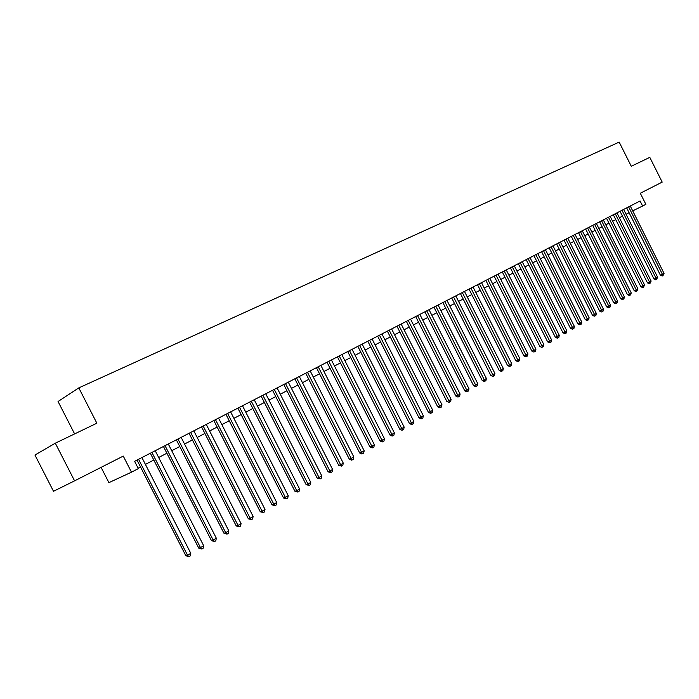 <?xml version="1.0" encoding="UTF-8"?>
<svg xmlns="http://www.w3.org/2000/svg" width="699" height="699" viewBox="0 0 699 699"><rect width="100%" height="100%" fill="white"/><g stroke="black" fill="none" stroke-linecap="round" stroke-linejoin="round"><path stroke-width="1.05" d="M101.102 467.36L108.904 482.642L131.482 472.183L138.323 468.618L134.61 461.331L640.074 200.971L642.608 206.022L645.859 204.335L640.301 193.239L662.189 182.107L649.799 157.362L631.276 166.266L619.174 142.107L78.812 387.884L58.052 401.514L74.61 433.904M55.308 443.192L34.95 455.049L53.5 491.283L74.575 480.851L55.308 443.192L96.864 423.21L78.812 387.884M131.482 472.183L123.269 456.089L74.575 480.851M632.7 210.871L642.608 206.022M138.114 468.199L140.516 466.949M145.409 464.398L153.806 460.029M158.664 457.504L166.886 453.223M171.709 450.715L179.757 446.53M184.553 444.031L192.417 439.933M197.179 437.46L204.886 433.45M209.613 430.986L217.153 427.063M221.854 424.616L229.237 420.772M233.903 418.343L241.129 414.586M245.768 412.174L252.846 408.487M257.45 406.093L264.379 402.484M268.958 400.108L275.738 396.578M280.29 394.21L286.931 390.75M291.448 388.399L297.957 385.009M302.449 382.676L308.827 379.356M313.283 377.041L319.53 373.79M323.96 371.484L330.077 368.294M334.48 366.005L340.474 362.886M344.852 360.605L350.723 357.556M355.075 355.284L360.833 352.296M365.158 350.042L370.793 347.106M375.092 344.878L380.614 341.994M384.887 339.775L390.304 336.962M394.542 334.751L399.854 331.99M404.074 329.788L409.273 327.088M413.467 324.904L418.57 322.248M422.738 320.081L427.736 317.477M431.877 315.319L436.779 312.768M440.903 310.627L445.7 308.128M449.798 305.996L454.507 303.541M458.579 301.426L463.192 299.023M467.247 296.918L471.773 294.559M475.801 292.462L480.239 290.155M484.241 288.075L488.592 285.804M492.577 283.733L496.84 281.514M500.799 279.451L504.984 277.276M508.916 275.231L513.022 273.091M516.937 271.055L520.965 268.958M524.853 266.939L528.802 264.886M532.673 262.868L536.544 260.849M540.388 258.848L544.189 256.874M548.016 254.882L551.738 252.942M555.548 250.958L559.2 249.062M562.992 247.088L566.574 245.227M570.34 243.269L573.853 241.435M577.601 239.486L581.044 237.695M584.775 235.755L588.156 233.999M591.861 232.068L595.181 230.338M598.868 228.424L602.119 226.729M605.788 224.816L608.978 223.156M612.63 221.26L615.758 219.626M619.393 217.738L622.46 216.14M626.068 214.261L629.083 212.697M626.671 207.874L660.424 275.223L662.451 274.366L628.619 206.869M664.05 273.423L662.984 275.651L662.451 274.366L664.05 273.423L630.271 206.013M662.984 275.651L662.171 275.991L660.424 275.223M620.03 211.29L653.984 279.023L656.011 278.176L621.979 210.285M657.628 277.215L656.553 279.46L656.011 278.176L657.628 277.215L623.648 209.429M656.553 279.46L655.741 279.801L653.984 279.023M613.311 214.75L647.475 282.877L649.502 282.029L615.26 213.745M651.136 281.059L650.053 283.313L649.502 282.029L651.136 281.059L616.955 212.88M650.053 283.313L649.24 283.654L647.475 282.877M606.514 218.254L640.887 286.773L642.914 285.926L608.471 217.249M644.565 284.947L643.473 287.219L642.914 285.926L644.565 284.947L610.175 216.367M643.473 287.219L642.661 287.551L640.887 286.773M599.646 221.793L634.22 290.714L636.247 289.867L601.594 220.788M637.925 288.87L636.815 291.16L636.247 289.867L637.925 288.87L603.316 219.897M636.815 291.16L636.003 291.5L634.22 290.714M592.682 225.375L627.475 294.698L629.502 293.851L594.631 224.37M631.197 292.855L630.76 294.751L630.079 295.153L629.502 293.851L631.197 292.855L596.378 223.47M630.079 295.153L629.266 295.494L627.475 294.698M585.648 229.001L620.651 298.735L622.678 297.888L587.597 227.996M624.39 296.874L623.954 298.788L623.263 299.198L622.678 297.888L624.39 296.874L589.362 227.088M623.263 299.198L622.451 299.53L620.651 298.735M578.527 232.671L613.748 302.816L615.767 301.977L580.467 231.666M617.505 300.946L617.06 302.877L616.369 303.287L615.767 301.977L617.505 300.946L582.258 230.749M616.369 303.287L615.557 303.619L613.748 302.816M571.31 236.384L606.758 306.948L608.777 306.11L573.259 235.38M610.533 305.07L610.087 307.01L609.388 307.42L608.777 306.11L610.533 305.07L575.067 234.453M609.388 307.42L608.576 307.761L606.758 306.948M564.014 240.141L599.681 311.125L601.708 310.295L565.963 239.145M603.482 309.246L603.036 311.195L602.328 311.614L601.708 310.295L603.482 309.246L567.789 238.202M602.328 311.614L601.516 311.946L599.681 311.125M556.631 243.951L592.525 315.363L594.543 314.533L558.571 242.946M596.343 313.467L595.898 315.424L595.172 315.852L594.543 314.533L596.343 313.467L560.423 241.994M595.172 315.852L594.368 316.184L592.525 315.363M549.152 247.796L585.273 319.644L587.291 318.823L551.092 246.799M589.117 317.739L588.663 319.714L587.938 320.142L587.291 318.823L589.117 317.739L552.97 245.83M587.938 320.142L587.125 320.474L585.273 319.644M541.585 251.701L577.933 323.987L579.952 323.156L543.525 250.705M581.795 322.073L581.341 324.048L580.607 324.485L579.952 323.156L581.795 322.073L545.421 249.718M580.607 324.485L579.803 324.817L577.933 323.987M533.922 255.642L570.506 328.373L572.525 327.551L535.853 254.646M574.386 326.45L573.931 328.443L573.189 328.888L572.525 327.551L574.386 326.45L537.784 253.658M573.189 328.888L572.385 329.212L570.506 328.373M526.164 259.644L562.983 332.82L565.002 332.008L528.095 258.647M566.889 330.889L566.435 332.89L565.674 333.336L565.002 332.008L566.889 330.889L530.043 257.643M565.674 333.336L564.871 333.668L562.983 332.82M518.309 263.689L555.364 337.329L557.383 336.507L520.231 262.693M559.296 335.38L558.833 337.399L558.073 337.853L557.383 336.507L559.296 335.38L522.205 261.679M558.073 337.853L557.269 338.176L555.364 337.329M510.349 267.787L547.658 341.881L549.667 341.077L512.271 266.8M551.607 339.932L551.144 341.96L550.366 342.414L549.667 341.077L551.607 339.932L514.272 265.769M550.366 342.414L549.563 342.737L547.658 341.881M502.293 271.937L539.846 346.503L541.856 345.699L504.215 270.95M543.813 344.537L543.35 346.573L542.573 347.045L541.856 345.699L543.813 344.537L506.242 269.901M542.573 347.045L541.769 347.359L539.846 346.503M494.132 276.14L531.93 351.178L533.94 350.374L496.045 275.153M535.923 349.203L535.46 351.256L534.665 351.728L533.94 350.374L535.923 349.203L498.099 274.095M534.665 351.728L533.861 352.043L531.93 351.178M485.866 280.395L523.918 355.913L525.919 355.118L487.78 279.417M527.937 353.93L527.474 355.992L526.67 356.473L525.919 355.118L527.937 353.93L489.859 278.342M526.67 356.473L525.866 356.787L523.918 355.913M477.496 284.711L515.801 360.71L517.802 359.924L479.4 283.733M519.846 358.718L519.374 360.789L518.562 361.278L517.802 359.924L519.846 358.718L481.506 282.649M518.562 361.278L517.758 361.593L515.801 360.71M469.012 289.08L507.579 365.577L509.58 364.782L470.916 288.102M511.642 363.567L511.17 365.656L510.349 366.145L509.58 364.782L511.642 363.567L473.048 287.001M510.349 366.145L509.545 366.459L507.579 365.577M460.414 293.51L499.243 370.496L501.244 369.719L462.31 292.531M503.332 368.478L502.861 370.584L502.031 371.082L501.244 369.719L503.332 368.478L464.477 291.422M502.031 371.082L501.227 371.387L499.243 370.496M451.711 297.992L490.803 375.494L492.795 374.708L453.599 297.023M494.918 373.458L494.446 375.573L493.599 376.079L492.795 374.708L494.918 373.458L455.792 295.895M493.599 376.079L492.795 376.385L490.803 375.494M442.886 302.545L482.249 380.544L484.241 379.775L444.774 301.566M486.39 378.5L485.91 380.632L485.054 381.138L484.241 379.775L486.39 378.5L446.993 300.421M485.054 381.138L484.258 381.453L482.249 380.544M433.939 307.149L473.581 385.673L475.565 384.904L435.818 306.179M477.74 383.611L477.268 385.761L476.395 386.276L475.565 384.904L477.74 383.611L438.072 305.017M476.395 386.276L475.6 386.582L473.581 385.673M424.878 311.815L464.8 390.863L466.775 390.103L426.748 310.854M468.985 388.793L468.505 390.951L467.622 391.475L466.775 390.103L468.985 388.793L429.029 309.674M467.622 391.475L466.827 391.781L464.8 390.863M415.687 316.551L455.888 396.132L457.862 395.372L417.556 315.59M460.099 394.053L459.619 396.219L458.727 396.752L457.862 395.372L460.099 394.053L419.863 314.393M458.727 396.752L457.932 397.049L455.888 396.132M406.372 321.348L446.862 401.471L448.828 400.719L408.233 320.387M451.1 399.374L450.619 401.558L449.71 402.1L448.828 400.719L451.1 399.374L410.575 319.181M449.71 402.1L448.924 402.397L446.862 401.471M396.936 326.215L437.714 406.879L439.671 406.128L398.788 325.253M441.978 404.773L441.488 406.975L440.571 407.517L439.671 406.128L441.978 404.773L401.165 324.03M440.571 407.517L439.785 407.814L437.714 406.879M387.36 331.143L428.435 412.358L430.383 411.624L389.203 330.19M432.725 410.243L432.235 412.462L431.3 413.013L430.383 411.624L432.725 410.243L391.615 328.949M431.3 413.013L430.523 413.301L428.435 412.358M377.652 336.14L419.024 417.923L420.973 417.189L379.487 335.197M423.341 415.791L422.851 418.019L421.908 418.579L420.973 417.189L423.341 415.791L381.934 333.939M421.908 418.579L421.121 418.876L419.024 417.923M367.805 341.208L409.483 423.559L411.423 422.843L369.64 340.273M413.825 421.418L413.336 423.664L412.375 424.232L411.423 422.843L413.825 421.418L372.113 338.998M412.375 424.232L411.597 424.52L409.483 423.559M357.827 346.354L399.811 429.282L401.742 428.566L359.644 345.42M404.179 427.124L403.681 429.387L402.711 429.964L401.742 428.566L404.179 427.124L362.161 344.126M402.711 429.964L401.934 430.252L399.811 429.282M347.7 351.571L389.998 435.084L391.921 434.376L349.509 350.636M394.385 432.917L393.895 435.189L392.908 435.774L391.921 434.376L394.385 432.917L352.06 349.325M392.908 435.774L392.139 436.062L389.998 435.084M337.425 356.866L380.038 440.973L381.96 440.265L339.225 355.931M384.459 438.789L383.961 441.078L382.965 441.672L381.96 440.265L384.459 438.789L341.811 354.603M382.965 441.672L382.196 441.951L380.038 440.973M327.001 362.231L369.937 446.941L371.851 446.25L328.801 361.304M374.384 444.747L373.886 447.054L372.873 447.648L371.851 446.25L374.384 444.747L331.422 359.959M372.873 447.648L372.113 447.928L369.937 446.941M316.429 367.674L359.697 452.996L361.593 452.314L318.211 366.757M364.17 450.785L363.672 453.109L362.641 453.721L361.593 452.314L364.17 450.785L320.876 365.385M362.641 453.721L361.881 453.992L359.697 452.996M305.699 373.205L349.299 459.147L351.186 458.465L307.473 372.287M353.799 456.919L353.301 459.26L352.252 459.881L351.186 458.465L353.799 456.919L310.173 370.898M352.252 459.881L351.492 460.152L349.299 459.147M294.812 378.814L338.744 465.385L340.623 464.713L296.568 377.906M343.279 463.14L342.772 465.499L341.715 466.128L340.623 464.713L343.279 463.14L299.312 376.49M341.715 466.128L338.744 465.385M283.759 384.502L328.041 471.711L329.902 471.056L285.507 383.602M332.602 469.457L332.095 471.834L331.011 472.472L329.902 471.056L332.602 469.457L288.294 382.17M331.011 472.472L330.269 472.734L328.041 471.711M272.549 390.287L317.171 478.133L319.024 477.487L274.279 389.387M321.758 475.87L321.252 478.265L320.159 478.911L319.024 477.487L321.758 475.87L277.101 387.936M320.159 478.911L317.171 478.133M261.155 396.15L306.136 484.66L307.979 484.023L262.876 395.258M310.758 482.38L310.242 484.783L309.133 485.447L307.979 484.023L310.758 482.38L265.742 393.782M309.133 485.447L306.136 484.66M249.595 402.1L294.934 491.283L296.76 490.654L251.308 401.226M299.583 488.985L299.067 491.414L297.94 492.079L296.76 490.654L299.583 488.985L254.218 399.723M297.94 492.079L294.934 491.283M237.861 408.146L283.558 498.003L285.375 497.391L239.547 407.281M288.241 495.696L287.726 498.142L286.581 498.815L285.375 497.391L288.241 495.696L242.509 405.752M286.581 498.815L283.558 498.003M225.934 414.289L272.007 504.835L273.816 504.232L227.612 413.424M276.717 502.511L276.201 504.966L275.039 505.657L273.816 504.232L276.717 502.511L230.618 411.877M275.039 505.657L272.007 504.835M213.833 420.527L260.273 511.773L262.064 511.179L215.493 419.671M265.017 509.431L264.502 511.904L263.322 512.612L262.064 511.179L265.017 509.431L218.542 418.098M263.322 512.612L260.273 511.773M201.53 426.862L248.355 518.815L250.137 518.239L203.173 426.014M253.134 516.456L252.61 518.955L251.413 519.663L250.137 518.239L253.134 516.456L206.275 424.424M251.413 519.663L248.355 518.815M189.036 433.301L236.253 525.971L238.018 525.403L190.661 432.463M241.068 523.603L240.535 526.111L239.32 526.836L238.018 525.403L241.068 523.603L193.815 430.837M239.32 526.836L236.253 525.971M176.349 439.837L223.951 533.241L225.698 532.69L177.957 439.007M228.8 530.856L228.267 533.389L227.035 534.123L225.698 532.69L228.8 530.856L181.146 437.364M227.035 534.123L223.951 533.241M163.444 446.478L211.456 540.624L213.186 540.091L165.034 445.665M216.332 538.23L215.808 540.781L214.549 541.524L213.186 540.091L216.332 538.23L168.284 443.987M214.549 541.524L211.456 540.624M150.337 453.232L198.761 548.138L200.473 547.614L151.91 452.428M203.671 545.718L203.138 548.287L201.862 549.047L200.473 547.614L203.671 545.718L155.213 450.724M201.862 549.047L198.761 548.138M137.013 460.099L185.855 555.766L187.542 555.259L138.559 459.295M190.792 553.328L190.259 555.923L188.966 556.692L187.542 555.259L190.792 553.328L141.923 457.565M188.966 556.692L185.855 555.766"/></g></svg>
